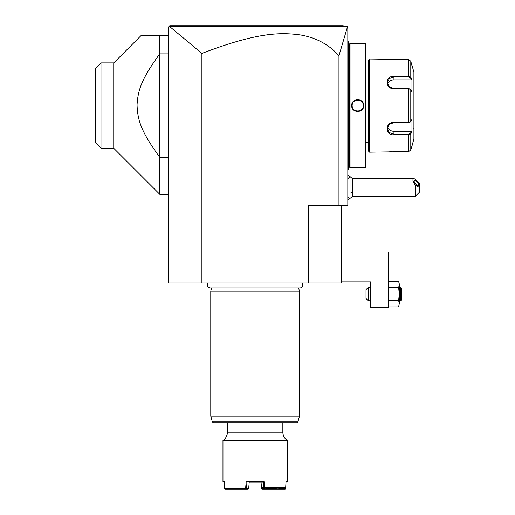 <?xml version="1.0" encoding="UTF-8"?>
<svg xmlns="http://www.w3.org/2000/svg" width="515" height="515" viewBox="0 0 515 515"><rect width="100%" height="100%" fill="white"/><g stroke="black" fill="none" stroke-linecap="round" stroke-linejoin="round"><path stroke-width="0.77" d="M341.612 205.382L341.612 283.005L168.63 283.005L168.63 26.857L169.744 25.75L168.965 26.523L169.744 25.75L343.241 25.75M308.35 283.005L308.35 205.382L347.825 205.382L347.825 26.857L347.541 26.638L338.954 55.729C329.021 44.58 316.146 37.647 300.335 34.943C282.368 32.587 259.521 31.306 201.899 53.438L169.731 26.632L168.965 26.523L169.248 26.246M201.899 53.438L201.899 283.005M338.954 55.729L338.954 205.382M177.154 25.75L191.4 25.75M333.199 25.75L343.157 25.75L333.199 25.75M191.67 25.75L177.482 25.75M169.731 26.632L347.541 26.638M169.487 26.008L171.901 25.75M333.257 25.75L322.036 25.75M221.238 25.75L197.766 25.75M341.612 281.892L370.446 281.892L370.446 307.397L388.188 307.397L388.188 251.957L341.612 251.957M388.188 283.005L388.812 281.287L398.649 281.287L399.273 284.486L398.649 287.692L388.812 287.692L388.188 294.091L388.812 300.496L388.188 303.696L388.812 306.895L398.649 306.895L399.273 303.696L398.649 306.895M399.086 290.685L398.649 287.692L399.273 294.091L398.649 300.496L388.812 300.496L388.188 303.882M388.812 281.287L388.188 284.486L388.812 287.692L388.188 294.091M398.649 281.287L399.273 284.306M399.273 303.882L398.649 300.496L399.273 303.696L399.273 284.486M400.825 287.441L400.825 300.747L401.494 300.078L401.494 288.104L400.825 287.441L399.273 287.441M400.825 300.747L399.273 300.747M399.035 282.561L399.26 284.003M388.419 282.568L388.201 284.042M370.446 300.747L368.225 300.747L366.01 298.526L366.01 289.655L368.225 287.441L368.225 300.747M370.446 287.441L368.225 287.441M347.825 178.75L350.02 176.555L350.02 198.732L347.825 196.537M347.825 175.377L350.026 176.555L350.02 198.732M350.039 176.568L352.588 178.769L352.588 192.076A13.306 6.65 180 0 1 350.039 193.183M347.825 199.91L352.588 196.511L352.588 192.076M415.116 196.511L415.116 184.814L419.551 187.64L419.551 192.076L415.116 196.511L352.588 196.511M415.116 184.814C412.579 181.01 412.238 178.995 414.086 178.769L415.116 178.95L419.551 183.804L419.551 187.64M414.06 180.971A3.328 1.178 -130.9 0 1 414.234 180.488A3.328 1.178 -130.9 0 1 416.867 181.763A3.328 1.178 -130.9 0 1 418.766 185.046A3.328 1.178 -130.9 0 1 418.592 185.522A3.328 1.178 -130.9 0 1 415.959 184.248A3.328 1.178 -130.9 0 1 414.06 180.971M347.825 40.833L348.269 41.271L348.269 102.369L347.825 102.324M348.269 41.715L347.825 41.271L348.269 41.715M347.825 108.845L348.269 108.807L348.269 169.313M347.825 169.899L348.269 169.454L347.825 170.343M348.269 108.807L348.269 102.369M349.376 153.264L348.314 153.264L348.269 57.461M349.376 57.912L348.314 57.912M350.039 43.492L349.376 44.155L349.376 167.021L350.039 167.684L351.706 167.684C351.352 167.362 364.028 167.362 363.68 167.684L365.341 167.684L365.341 43.492L363.68 43.492C364.028 43.814 351.359 43.814 351.706 43.492L350.039 43.492L350.039 167.684M363.68 105.588C364.021 113.384 351.352 113.364 351.706 105.588C351.359 97.792 364.034 97.811 363.68 105.588L363.23 105.247A5.543 5.543 0 0 1 363.236 105.588C363.577 112.74 351.803 112.74 352.151 105.588L352.157 105.871M351.887 43.511L352.324 43.55M352.588 43.569L353.271 43.627M354.487 43.704L357.243 43.781M360.79 43.704L362.116 43.627M363.648 167.678L363.268 167.645M363.062 167.626L362.142 167.549M360.725 167.465L358.698 167.401M354.423 167.478L353.271 167.549M357.693 111.62L358.575 111.555M357.693 99.556L356.811 99.62M365.341 167.684L366.01 167.021L366.01 44.155L365.341 43.492M368.45 142.179L368.45 60.126L368.45 151.049L368.45 142.179L366.01 142.179M368.45 68.997L366.01 68.997M368.45 60.126L369.558 59.013L369.558 152.157L368.45 151.049M369.558 152.157L408.646 151.603L410.783 149.949L412.129 145.507L410.783 149.949L410.783 133.932L408.646 134.801L393.949 134.801C384.827 135.548 384.808 122.255 393.949 122.39L408.646 122.39L410.783 121.604L411.961 119.383L411.961 131.711L410.783 133.932L410.358 133.475L408.646 134.138L393.949 134.138L389.256 132.6L387.299 128.653L389.256 124.43L393.949 122.615L408.646 122.615L410.358 121.952M369.558 59.013L408.646 59.573L410.783 61.227L411.961 65.669L410.783 61.227L410.783 77.244L410.358 77.701L411.504 79.864L393.949 79.864A6.65 5.762 180 0 0 387.544 84.087M410.307 122.036L410.783 121.604L410.783 89.571L408.646 88.786L393.949 88.786C384.847 88.941 384.795 75.641 393.949 76.375L408.646 76.375L410.783 77.244L411.961 79.465L411.961 91.792L410.307 89.14M410.358 89.224L408.646 88.561L393.949 88.561L389.263 86.745L387.299 82.522L389.256 78.576L393.949 77.038L408.646 77.038L410.358 77.701M387.583 59.122L388.04 59.186M388.426 59.231L388.877 59.283M389.495 59.354L390.158 59.412M390.698 59.45L391.349 59.495M392.243 59.54L393.666 59.566M408.646 59.573L408.646 76.375L393.949 76.375L393.949 79.864M410.358 133.475L411.504 131.306L393.949 131.306L393.949 134.801L408.646 134.801L408.646 151.603L393.666 151.603M392.237 151.635L391.368 151.68M390.66 151.725L390.183 151.764M389.495 151.822L388.896 151.886M388.426 151.944L388.059 151.989M412.129 65.669L413.912 72.319L413.912 138.85L412.129 145.507M411.504 131.306L411.826 131.969M393.949 131.306A6.65 5.762 0 0 1 387.544 127.089M411.826 79.207L411.504 79.864M410.783 133.932L411.646 132.304M411.646 78.866L411.002 77.649M413.468 128.1A0.444 0.444 180 0 1 413.912 128.538M352.202 106.354L352.241 106.605A5.543 5.543 0 0 1 352.189 106.264M356.18 110.918L356.509 111.002A5.543 5.543 0 0 1 356.18 110.918M357.861 111.131A5.543 5.543 0 0 1 357.519 111.131L357.642 111.131M358.343 111.092L358.543 111.066A5.543 5.543 0 0 1 358.202 111.105M359.534 110.815L359.85 110.693A5.543 5.543 0 0 1 358.878 111.002L359.206 110.918M360.7 110.242L360.751 110.21A5.543 5.543 0 0 1 360.159 110.551L360.313 110.474M363.069 106.933A5.543 5.543 0 0 1 362.978 107.262L363.049 107.023M363.23 105.929L363.236 105.588A5.543 5.543 0 0 1 363.23 105.929M363.197 104.906L363.146 104.571A5.543 5.543 0 0 1 363.197 104.906M359.206 100.251L358.878 100.174A5.543 5.543 0 0 1 359.206 100.251M358.221 100.071L358.202 100.065A5.543 5.543 0 0 1 358.543 100.11M357.519 100.045A5.543 5.543 0 0 1 357.861 100.045L357.758 100.045M356.972 100.09L356.844 100.11A5.543 5.543 0 0 1 357.185 100.065M355.852 100.354L355.537 100.483A5.543 5.543 0 0 1 356.509 100.174L356.18 100.251M352.318 104.236A5.543 5.543 0 0 1 352.408 103.914L352.324 104.204M352.157 105.305L352.151 105.588C351.803 98.436 363.577 98.436 363.236 105.588M363.069 104.236A5.543 5.543 0 0 0 362.978 103.908M360.751 100.966A5.543 5.543 0 0 0 360.159 100.625M352.241 104.571A5.543 5.543 0 0 0 352.189 104.906M352.157 105.247A5.543 5.543 0 0 0 352.157 105.929M363.197 106.264A5.543 5.543 0 0 1 363.146 106.605M357.185 111.111A5.543 5.543 0 0 1 356.844 111.066M355.221 110.551A5.543 5.543 0 0 1 354.629 110.21M352.408 107.262A5.543 5.543 0 0 1 352.318 106.933M110.86 62.894L113.744 62.894L113.744 148.275L100.992 148.275L100.992 62.894L113.744 62.894L140.91 35.728L168.63 35.728M159.759 35.728L159.759 53.875L168.63 53.875M113.744 148.275L159.759 194.297L159.759 157.3C140.395 130.701 137.666 119.68 137.048 104.931C137.988 90.672 140.923 79.716 159.759 53.875L159.759 157.3L168.63 157.3M100.992 62.894L95.449 68.444L95.449 142.732L100.992 148.275M95.449 68.444L100.94 62.952M208.247 283.005A2.903 2.903 0 0 0 210.339 287.93L299.91 287.93A2.903 2.903 0 0 0 302.002 283.005M211.652 287.93L210.77 291.207L210.77 416.069L299.479 416.069L299.479 291.207L210.77 291.207M298.597 287.93L299.479 291.207M297.915 421.894L212.334 421.894L213.403 422.718L296.846 422.718L297.915 421.894L299.479 416.069M285.394 487.917L285.593 488.928L285.181 489.25L276.819 489.25L276.207 488.587L261.813 488.902L261.485 487.518L264.562 487.473L264.047 481.486L246.202 481.486L245.591 488.587L224.411 488.587L224.231 481.486L222.969 481.486L222.969 440.46A9.978 9.978 0 0 0 227.405 432.162L282.844 432.162L282.844 422.718M222.969 440.46L287.28 440.46C284.422 438.432 282.941 435.664 282.844 432.162M264.562 487.473L285.864 487.473L286.018 481.486L287.28 481.486L287.28 440.46M285.593 488.928L285.999 482.156L287.28 481.486M224.244 482.156L222.969 481.486M224.411 488.587L225.061 489.25L245.739 489.25L246.434 488.587L248.674 488.587L247.979 489.25L245.739 489.25M245.99 488.928L245.591 488.587M246.202 481.486L246.975 482.156L246.434 488.587M249.215 482.156L263.274 482.156L264.047 481.486M263.725 487.518L263.274 482.156M263.719 487.531L264.633 488.143L264.51 487.518M264.633 488.143L262.38 488.143M285.864 487.473L285.143 488.143M285.374 488.587L276.6 488.902M261.813 488.902L262.27 489.25L276.819 489.25M261.034 482.143L261.485 487.518M248.674 488.587L249.215 482.143M261.491 487.531L262.193 488.143M277.025 488.143L277.012 488.587M276.214 488.143L276.207 488.587M262.006 488.587L261.955 487.937M348.269 97.85L347.825 97.85M348.269 53.47L347.825 53.47M348.269 157.706L347.825 157.706M348.269 113.326L347.825 113.326M408.646 122.615L408.646 88.561M408.646 134.801L408.646 134.138M408.646 76.375L408.646 77.038M351.706 105.588L352.151 105.588M388.188 305.183L388.812 306.895M414.086 178.769L352.588 178.769M348.314 153.264L348.269 153.715M168.63 194.297L159.759 194.297M212.334 421.894L210.77 416.069M227.405 422.718L227.405 432.162"/></g></svg>
